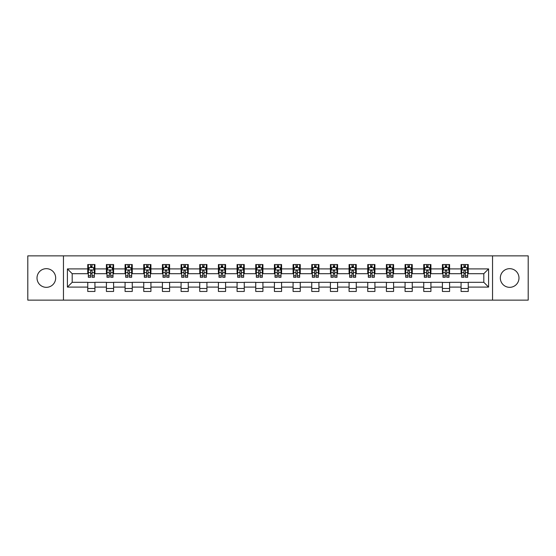 <?xml version="1.0" encoding="UTF-8"?>
<svg xmlns="http://www.w3.org/2000/svg" width="556" height="556" viewBox="0 0 556 556"><rect width="100%" height="100%" fill="white"/><g stroke="black" fill="none" stroke-linecap="round" stroke-linejoin="round"><path stroke-width="0.83" d="M509.65 268.666A9.334 9.334 0 0 0 500.324 278A9.334 9.334 0 0 0 509.65 287.334A9.334 9.334 0 0 0 518.984 278A9.334 9.334 0 0 0 509.65 268.666M46.35 268.666A9.334 9.334 0 0 0 37.016 278A9.334 9.334 0 0 0 46.35 287.334A9.334 9.334 0 0 0 55.676 278A9.334 9.334 0 0 0 46.35 268.666M492.54 300.136L528.2 300.136L528.2 255.864L492.54 255.864L492.54 300.136L63.46 300.136L63.46 255.864L27.8 255.864L27.8 300.136L63.46 300.136M492.54 255.864L63.46 255.864M468.249 268.909L468.249 264.538L461.07 264.538L461.07 268.909L449.589 268.909L449.589 264.538L442.409 264.538L442.409 268.909L430.921 268.909L430.921 264.538L423.741 264.538L423.741 268.909L412.253 268.909L412.253 264.538L405.074 264.538L405.074 268.909L393.585 268.909L393.585 264.538L386.406 264.538L386.406 268.909L374.918 268.909L374.918 264.538L367.738 264.538L367.738 268.909L356.257 268.909L356.257 264.538L349.078 264.538L349.078 268.909L337.589 268.909L337.589 264.538L330.41 264.538L330.41 268.909L318.922 268.909L318.922 264.538L311.742 264.538L311.742 268.909L300.254 268.909L300.254 264.538L293.075 264.538L293.075 268.909L281.586 268.909L281.586 264.538L274.414 264.538L274.414 268.909L262.925 268.909L262.925 264.538L255.746 264.538L255.746 268.909L244.258 268.909L244.258 264.538L237.078 264.538L237.078 268.909L225.59 268.909L225.59 264.538L218.411 264.538L218.411 268.909L206.922 268.909L206.922 264.538L199.743 264.538L199.743 268.909L188.262 268.909L188.262 264.538L181.082 264.538L181.082 268.909L169.594 268.909L169.594 264.538L162.415 264.538L162.415 268.909L150.926 268.909L150.926 264.538L143.747 264.538L143.747 268.909L132.258 268.909L132.258 264.538L125.079 264.538L125.079 268.909L113.591 268.909L113.591 264.538L106.411 264.538L106.411 268.909L94.93 268.909L94.93 264.538L87.751 264.538L87.751 268.909L67.408 268.909L67.408 287.091L72.19 282.309L87.751 282.309L87.751 291.462L94.93 291.462L94.93 282.309L106.411 282.309L106.411 291.462L113.591 291.462L113.591 282.309L125.079 282.309L125.079 291.462L132.258 291.462L132.258 282.309L143.747 282.309L143.747 291.462L150.926 291.462L150.926 282.309L162.415 282.309L162.415 291.462L169.594 291.462L169.594 282.309L181.082 282.309L181.082 291.462L188.262 291.462L188.262 282.309L199.743 282.309L199.743 291.462L206.922 291.462L206.922 282.309L218.411 282.309L218.411 291.462L225.59 291.462L225.59 282.309L237.078 282.309L237.078 291.462L244.258 291.462L244.258 282.309L255.746 282.309L255.746 291.462L262.925 291.462L262.925 282.309L274.414 282.309L274.414 291.462L281.586 291.462L281.586 282.309L293.075 282.309L293.075 291.462L300.254 291.462L300.254 282.309L311.742 282.309L311.742 291.462L318.922 291.462L318.922 282.309L330.41 282.309L330.41 291.462L337.589 291.462L337.589 282.309L349.078 282.309L349.078 291.462L356.257 291.462L356.257 282.309L367.738 282.309L367.738 291.462L374.918 291.462L374.918 282.309L386.406 282.309L386.406 291.462L393.585 291.462L393.585 282.309L405.074 282.309L405.074 291.462L412.253 291.462L412.253 282.309L423.741 282.309L423.741 291.462L430.921 291.462L430.921 282.309L442.409 282.309L442.409 291.462L449.589 291.462L449.589 282.309L461.07 282.309L461.07 291.462L468.249 291.462L468.249 282.309L483.81 282.309L483.81 273.691L468.249 273.691L468.249 268.909L488.592 268.909L488.592 287.091L468.249 287.091M461.07 287.091L449.589 287.091M442.409 287.091L430.921 287.091M423.741 287.091L412.253 287.091M405.074 287.091L393.585 287.091M386.406 287.091L374.918 287.091M367.738 287.091L356.257 287.091M349.078 287.091L337.589 287.091M330.41 287.091L318.922 287.091M311.742 287.091L300.254 287.091M293.075 287.091L281.586 287.091M274.414 287.091L262.925 287.091M255.746 287.091L244.258 287.091M237.078 287.091L225.59 287.091M218.411 287.091L206.922 287.091M199.743 287.091L188.262 287.091M181.082 287.091L169.594 287.091M162.415 287.091L150.926 287.091M143.747 287.091L132.258 287.091M125.079 287.091L113.591 287.091M106.411 287.091L94.93 287.091M87.751 287.091L67.408 287.091M461.07 268.909L461.07 273.691L449.589 273.691L449.589 268.909M442.409 268.909L442.409 273.691L430.921 273.691L430.921 268.909M423.741 268.909L423.741 273.691L412.253 273.691L412.253 268.909M405.074 268.909L405.074 273.691L393.585 273.691L393.585 268.909M386.406 268.909L386.406 273.691L374.918 273.691L374.918 268.909M367.738 268.909L367.738 273.691L356.257 273.691L356.257 268.909M349.078 268.909L349.078 273.691L337.589 273.691L337.589 268.909M330.41 268.909L330.41 273.691L318.922 273.691L318.922 268.909M311.742 268.909L311.742 273.691L300.254 273.691L300.254 268.909M293.075 268.909L293.075 273.691L281.586 273.691L281.586 268.909M274.414 268.909L274.414 273.691L262.925 273.691L262.925 268.909M255.746 268.909L255.746 273.691L244.258 273.691L244.258 268.909M237.078 268.909L237.078 273.691L225.59 273.691L225.59 268.909M218.411 268.909L218.411 273.691L206.922 273.691L206.922 268.909M199.743 268.909L199.743 273.691L188.262 273.691L188.262 268.909M181.082 268.909L181.082 273.691L169.594 273.691L169.594 268.909M162.415 268.909L162.415 273.691L150.926 273.691L150.926 268.909M143.747 268.909L143.747 273.691L132.258 273.691L132.258 268.909M125.079 268.909L125.079 273.691L113.591 273.691L113.591 268.909M106.411 268.909L106.411 273.691L94.93 273.691L94.93 268.909M87.751 268.909L87.751 273.691L72.19 273.691L67.408 268.909M72.19 273.691L72.19 282.309M488.592 287.091L483.81 282.309M483.81 273.691L488.592 268.909M87.751 267.533L88.348 267.533M90.621 267.533L92.053 267.533M94.325 267.533L94.93 267.533M87.751 273.573L88.348 273.573M90.621 273.573L92.053 273.573M94.325 273.573L94.93 273.573M87.751 282.427L94.93 282.427M87.751 288.467L94.93 288.467M106.411 282.427L113.591 282.427M106.411 288.467L113.591 288.467M106.411 267.533L107.009 267.533M109.289 267.533L110.72 267.533M112.993 267.533L113.591 267.533M106.411 273.573L107.009 273.573M109.289 273.573L110.72 273.573M112.993 273.573L113.591 273.573M125.079 282.427L132.258 282.427M125.079 288.467L132.258 288.467M125.079 267.533L125.677 267.533M127.949 267.533L129.388 267.533M131.661 267.533L132.258 267.533M125.079 273.573L125.677 273.573M127.949 273.573L129.388 273.573M131.661 273.573L132.258 273.573M143.747 282.427L150.926 282.427M143.747 288.467L150.926 288.467M143.747 267.533L144.345 267.533M146.617 267.533L148.056 267.533M150.328 267.533L150.926 267.533M143.747 273.573L144.345 273.573M146.617 273.573L148.056 273.573M150.328 273.573L150.926 273.573M162.415 282.427L169.594 282.427M162.415 288.467L169.594 288.467M162.415 267.533L163.012 267.533M165.285 267.533L166.724 267.533M168.996 267.533L169.594 267.533M162.415 273.573L163.012 273.573M165.285 273.573L166.724 273.573M168.996 273.573L169.594 273.573M181.082 282.427L188.262 282.427M181.082 288.467L188.262 288.467M181.082 267.533L181.68 267.533M183.953 267.533L185.384 267.533M187.657 267.533L188.262 267.533M181.082 273.573L181.68 273.573M183.953 273.573L185.384 273.573M187.657 273.573L188.262 273.573M199.743 282.427L206.922 282.427M199.743 288.467L206.922 288.467M199.743 267.533L200.341 267.533M202.62 267.533L204.052 267.533M206.325 267.533L206.922 267.533M199.743 273.573L200.341 273.573M202.62 273.573L204.052 273.573M206.325 273.573L206.922 273.573M218.411 282.427L225.59 282.427M218.411 288.467L225.59 288.467M218.411 267.533L219.008 267.533M221.281 267.533L222.72 267.533M224.992 267.533L225.59 267.533M218.411 273.573L219.008 273.573M221.281 273.573L222.72 273.573M224.992 273.573L225.59 273.573M237.078 282.427L244.258 282.427M237.078 288.467L244.258 288.467M237.078 267.533L237.676 267.533M239.949 267.533L241.387 267.533M243.66 267.533L244.258 267.533M237.078 273.573L237.676 273.573M239.949 273.573L241.387 273.573M243.66 273.573L244.258 273.573M255.746 282.427L262.925 282.427M255.746 288.467L262.925 288.467M255.746 267.533L256.344 267.533M258.616 267.533L260.055 267.533M262.328 267.533L262.925 267.533M255.746 273.573L256.344 273.573M258.616 273.573L260.055 273.573M262.328 273.573L262.925 273.573M274.414 282.427L281.586 282.427M274.414 288.467L281.586 288.467M274.414 267.533L275.011 267.533M277.284 267.533L278.716 267.533M280.988 267.533L281.586 267.533M274.414 273.573L275.011 273.573M277.284 273.573L278.716 273.573M280.988 273.573L281.586 273.573M293.075 282.427L300.254 282.427M293.075 288.467L300.254 288.467M293.075 267.533L293.672 267.533M295.945 267.533L297.384 267.533M299.656 267.533L300.254 267.533M293.075 273.573L293.672 273.573M295.945 273.573L297.384 273.573M299.656 273.573L300.254 273.573M311.742 282.427L318.922 282.427M311.742 288.467L318.922 288.467M311.742 267.533L312.34 267.533M314.613 267.533L316.051 267.533M318.324 267.533L318.922 267.533M311.742 273.573L312.34 273.573M314.613 273.573L316.051 273.573M318.324 273.573L318.922 273.573M330.41 282.427L337.589 282.427M330.41 288.467L337.589 288.467M330.41 267.533L331.008 267.533M333.28 267.533L334.719 267.533M336.992 267.533L337.589 267.533M330.41 273.573L331.008 273.573M333.28 273.573L334.719 273.573M336.992 273.573L337.589 273.573M349.078 282.427L356.257 282.427M349.078 288.467L356.257 288.467M349.078 267.533L349.675 267.533M351.948 267.533L353.38 267.533M355.659 267.533L356.257 267.533M349.078 273.573L349.675 273.573M351.948 273.573L353.38 273.573M355.659 273.573L356.257 273.573M367.738 282.427L374.918 282.427M367.738 288.467L374.918 288.467M367.738 267.533L368.343 267.533M370.616 267.533L372.047 267.533M374.32 267.533L374.918 267.533M367.738 273.573L368.343 273.573M370.616 273.573L372.047 273.573M374.32 273.573L374.918 273.573M386.406 282.427L393.585 282.427M386.406 288.467L393.585 288.467M386.406 267.533L387.004 267.533M389.276 267.533L390.715 267.533M392.988 267.533L393.585 267.533M386.406 273.573L387.004 273.573M389.276 273.573L390.715 273.573M392.988 273.573L393.585 273.573M405.074 282.427L412.253 282.427M405.074 288.467L412.253 288.467M405.074 267.533L405.671 267.533M407.944 267.533L409.383 267.533M411.655 267.533L412.253 267.533M405.074 273.573L405.671 273.573M407.944 273.573L409.383 273.573M411.655 273.573L412.253 273.573M423.741 282.427L430.921 282.427M423.741 288.467L430.921 288.467M423.741 267.533L424.339 267.533M426.612 267.533L428.05 267.533M430.323 267.533L430.921 267.533M423.741 273.573L424.339 273.573M426.612 273.573L428.05 273.573M430.323 273.573L430.921 273.573M442.409 282.427L449.589 282.427M442.409 288.467L449.589 288.467M442.409 267.533L443.007 267.533M445.28 267.533L446.711 267.533M448.991 267.533L449.589 267.533M442.409 273.573L443.007 273.573M445.28 273.573L446.711 273.573M448.991 273.573L449.589 273.573M461.07 282.427L468.249 282.427M461.07 288.467L468.249 288.467M461.07 267.533L461.675 267.533M463.947 267.533L465.379 267.533M467.652 267.533L468.249 267.533M461.07 273.573L461.675 273.573M463.947 273.573L465.379 273.573M467.652 273.573L468.249 273.573M92.053 266.095L90.621 266.095M94.325 275.783L92.053 275.783L92.053 277.284L94.325 277.284L94.325 269.98L93.13 267.589L89.544 267.589L88.348 269.98L88.348 277.284L90.621 277.284L90.621 275.783L88.348 275.783M88.348 269.98L88.348 264.538M94.325 269.98L94.325 264.538M90.621 267.589L90.621 264.538M92.053 264.538L92.053 267.589M92.053 275.783L92.053 270.883C91.58 269.959 91.101 269.959 90.621 270.883L90.621 275.783M110.72 266.095L109.289 266.095M112.993 275.783L110.72 275.783L110.72 277.284L112.993 277.284L112.993 269.98L111.798 267.589L108.211 267.589L107.009 269.98L107.009 277.284L109.289 277.284L109.289 275.783L107.009 275.783M107.009 269.98L107.009 264.538M112.993 269.98L112.993 264.538M109.289 267.589L109.289 264.538M110.72 264.538L110.72 267.589M110.72 275.783L110.72 270.883C110.241 269.959 109.761 269.959 109.289 270.883L109.289 275.783M129.388 266.095L127.949 266.095M131.661 275.783L129.388 275.783L129.388 277.284L131.661 277.284L131.661 269.98L130.465 267.589L126.872 267.589L125.677 269.98L125.677 277.284L127.949 277.284L127.949 275.783L125.677 275.783M125.677 269.98L125.677 264.538M131.661 269.98L131.661 264.538M127.949 267.589L127.949 264.538M129.388 264.538L129.388 267.589M129.388 275.783L129.388 270.883C128.909 269.959 128.429 269.959 127.949 270.883L127.949 275.783M148.056 266.095L146.617 266.095M150.328 275.783L148.056 275.783L148.056 277.284L150.328 277.284L150.328 269.98L149.133 267.589L145.54 267.589L144.345 269.98L144.345 277.284L146.617 277.284L146.617 275.783L144.345 275.783M144.345 269.98L144.345 264.538M150.328 269.98L150.328 264.538M146.617 267.589L146.617 264.538M148.056 264.538L148.056 267.589M148.056 275.783L148.056 270.883C147.576 269.959 147.097 269.959 146.617 270.883L146.617 275.783M166.724 266.095L165.285 266.095M168.996 275.783L166.724 275.783L166.724 277.284L168.996 277.284L168.996 269.98L167.794 267.589L164.208 267.589L163.012 269.98L163.012 277.284L165.285 277.284L165.285 275.783L163.012 275.783M163.012 269.98L163.012 264.538M168.996 269.98L168.996 264.538M165.285 267.589L165.285 264.538M166.724 264.538L166.724 267.589M166.724 275.783L166.724 270.883C166.244 269.959 165.764 269.959 165.285 270.883L165.285 275.783M185.384 266.095L183.953 266.095M187.657 275.783L185.384 275.783L185.384 277.284L187.657 277.284L187.657 269.98L186.462 267.589L182.875 267.589L181.68 269.98L181.68 277.284L183.953 277.284L183.953 275.783L181.68 275.783M181.68 269.98L181.68 264.538M187.657 269.98L187.657 264.538M183.953 267.589L183.953 264.538M185.384 264.538L185.384 267.589M185.384 275.783L185.384 270.883C184.912 269.959 184.432 269.959 183.953 270.883L183.953 275.783M204.052 266.095L202.62 266.095M206.325 275.783L204.052 275.783L204.052 277.284L206.325 277.284L206.325 269.98L205.129 267.589L201.543 267.589L200.341 269.98L200.341 277.284L202.62 277.284L202.62 275.783L200.341 275.783M200.341 269.98L200.341 264.538M206.325 269.98L206.325 264.538M202.62 267.589L202.62 264.538M204.052 264.538L204.052 267.589M204.052 275.783L204.052 270.883C203.572 269.959 203.093 269.959 202.62 270.883L202.62 275.783M222.72 266.095L221.281 266.095M224.992 275.783L222.72 275.783L222.72 277.284L224.992 277.284L224.992 269.98L223.797 267.589L220.204 267.589L219.008 269.98L219.008 277.284L221.281 277.284L221.281 275.783L219.008 275.783M219.008 269.98L219.008 264.538M224.992 269.98L224.992 264.538M221.281 267.589L221.281 264.538M222.72 264.538L222.72 267.589M222.72 275.783L222.72 270.883C222.24 269.959 221.761 269.959 221.281 270.883L221.281 275.783M241.387 266.095L239.949 266.095M243.66 275.783L241.387 275.783L241.387 277.284L243.66 277.284L243.66 269.98L242.465 267.589L238.871 267.589L237.676 269.98L237.676 277.284L239.949 277.284L239.949 275.783L237.676 275.783M237.676 269.98L237.676 264.538M243.66 269.98L243.66 264.538M239.949 267.589L239.949 264.538M241.387 264.538L241.387 267.589M241.387 275.783L241.387 270.883C240.908 269.959 240.428 269.959 239.949 270.883L239.949 275.783M260.055 266.095L258.616 266.095M262.328 275.783L260.055 275.783L260.055 277.284L262.328 277.284L262.328 269.98L261.125 267.589L257.539 267.589L256.344 269.98L256.344 277.284L258.616 277.284L258.616 275.783L256.344 275.783M256.344 269.98L256.344 264.538M262.328 269.98L262.328 264.538M258.616 267.589L258.616 264.538M260.055 264.538L260.055 267.589M260.055 275.783L260.055 270.883C259.576 269.959 259.096 269.959 258.616 270.883L258.616 275.783M278.716 266.095L277.284 266.095M280.988 275.783L278.716 275.783L278.716 277.284L280.988 277.284L280.988 269.98L279.793 267.589L276.207 267.589L275.011 269.98L275.011 277.284L277.284 277.284L277.284 275.783L275.011 275.783M275.011 269.98L275.011 264.538M280.988 269.98L280.988 264.538M277.284 267.589L277.284 264.538M278.716 264.538L278.716 267.589M278.716 275.783L278.716 270.883C278.243 269.959 277.764 269.959 277.284 270.883L277.284 275.783M297.384 266.095L295.945 266.095M299.656 275.783L297.384 275.783L297.384 277.284L299.656 277.284L299.656 269.98L298.461 267.589L294.875 267.589L293.672 269.98L293.672 277.284L295.945 277.284L295.945 275.783L293.672 275.783M293.672 269.98L293.672 264.538M299.656 269.98L299.656 264.538M295.945 267.589L295.945 264.538M297.384 264.538L297.384 267.589M297.384 275.783L297.384 270.883C296.904 269.959 296.424 269.959 295.945 270.883L295.945 275.783M316.051 266.095L314.613 266.095M318.324 275.783L316.051 275.783L316.051 277.284L318.324 277.284L318.324 269.98L317.128 267.589L313.535 267.589L312.34 269.98L312.34 277.284L314.613 277.284L314.613 275.783L312.34 275.783M312.34 269.98L312.34 264.538M318.324 269.98L318.324 264.538M314.613 267.589L314.613 264.538M316.051 264.538L316.051 267.589M316.051 275.783L316.051 270.883C315.572 269.959 315.092 269.959 314.613 270.883L314.613 275.783M334.719 266.095L333.28 266.095M336.992 275.783L334.719 275.783L334.719 277.284L336.992 277.284L336.992 269.98L335.796 267.589L332.203 267.589L331.008 269.98L331.008 277.284L333.28 277.284L333.28 275.783L331.008 275.783M331.008 269.98L331.008 264.538M336.992 269.98L336.992 264.538M333.28 267.589L333.28 264.538M334.719 264.538L334.719 267.589M334.719 275.783L334.719 270.883C334.239 269.959 333.76 269.959 333.28 270.883L333.28 275.783M353.38 266.095L351.948 266.095M355.659 275.783L353.38 275.783L353.38 277.284L355.659 277.284L355.659 269.98L354.457 267.589L350.871 267.589L349.675 269.98L349.675 277.284L351.948 277.284L351.948 275.783L349.675 275.783M349.675 269.98L349.675 264.538M355.659 269.98L355.659 264.538M351.948 267.589L351.948 264.538M353.38 264.538L353.38 267.589M353.38 275.783L353.38 270.883C352.907 269.959 352.428 269.959 351.948 270.883L351.948 275.783M372.047 266.095L370.616 266.095M374.32 275.783L372.047 275.783L372.047 277.284L374.32 277.284L374.32 269.98L373.125 267.589L369.538 267.589L368.343 269.98L368.343 277.284L370.616 277.284L370.616 275.783L368.343 275.783M368.343 269.98L368.343 264.538M374.32 269.98L374.32 264.538M370.616 267.589L370.616 264.538M372.047 264.538L372.047 267.589M372.047 275.783L372.047 270.883C371.575 269.959 371.095 269.959 370.616 270.883L370.616 275.783M390.715 266.095L389.276 266.095M392.988 275.783L390.715 275.783L390.715 277.284L392.988 277.284L392.988 269.98L391.792 267.589L388.206 267.589L387.004 269.98L387.004 277.284L389.276 277.284L389.276 275.783L387.004 275.783M387.004 269.98L387.004 264.538M392.988 269.98L392.988 264.538M389.276 267.589L389.276 264.538M390.715 264.538L390.715 267.589M390.715 275.783L390.715 270.883C390.236 269.959 389.756 269.959 389.276 270.883L389.276 275.783M409.383 266.095L407.944 266.095M411.655 275.783L409.383 275.783L409.383 277.284L411.655 277.284L411.655 269.98L410.46 267.589L406.867 267.589L405.671 269.98L405.671 277.284L407.944 277.284L407.944 275.783L405.671 275.783M405.671 269.98L405.671 264.538M411.655 269.98L411.655 264.538M407.944 267.589L407.944 264.538M409.383 264.538L409.383 267.589M409.383 275.783L409.383 270.883C408.903 269.959 408.424 269.959 407.944 270.883L407.944 275.783M428.05 266.095L426.612 266.095M430.323 275.783L428.05 275.783L428.05 277.284L430.323 277.284L430.323 269.98L429.128 267.589L425.535 267.589L424.339 269.98L424.339 277.284L426.612 277.284L426.612 275.783L424.339 275.783M424.339 269.98L424.339 264.538M430.323 269.98L430.323 264.538M426.612 267.589L426.612 264.538M428.05 264.538L428.05 267.589M428.05 275.783L428.05 270.883C427.571 269.959 427.091 269.959 426.612 270.883L426.612 275.783M446.711 266.095L445.28 266.095M448.991 275.783L446.711 275.783L446.711 277.284L448.991 277.284L448.991 269.98L447.788 267.589L444.202 267.589L443.007 269.98L443.007 277.284L445.28 277.284L445.28 275.783L443.007 275.783M443.007 269.98L443.007 264.538M448.991 269.98L448.991 264.538M445.28 267.589L445.28 264.538M446.711 264.538L446.711 267.589M446.711 275.783L446.711 270.883C446.239 269.959 445.759 269.959 445.28 270.883L445.28 275.783M465.379 266.095L463.947 266.095M467.652 275.783L465.379 275.783L465.379 277.284L467.652 277.284L467.652 269.98L466.456 267.589L462.87 267.589L461.675 269.98L461.675 277.284L463.947 277.284L463.947 275.783L461.675 275.783M461.675 269.98L461.675 264.538M467.652 269.98L467.652 264.538M463.947 267.589L463.947 264.538M465.379 264.538L465.379 267.589M465.379 275.783L465.379 270.883C464.899 269.959 464.427 269.959 463.947 270.883L463.947 275.783M94.298 269.924L88.376 269.924M88.348 267.735L89.467 267.735M93.206 267.735L94.325 267.735M90.621 272.572L88.348 272.572M94.325 272.572L92.053 272.572M92.053 266.859L90.621 266.859M112.965 269.924L107.044 269.924M107.009 267.735L108.135 267.735M111.867 267.735L112.993 267.735M109.289 272.572L107.009 272.572M112.993 272.572L110.72 272.572M110.72 266.859L109.289 266.859M131.633 269.924L125.712 269.924M125.677 267.735L126.803 267.735M130.535 267.735L131.661 267.735M127.949 272.572L125.677 272.572M131.661 272.572L129.388 272.572M129.388 266.859L127.949 266.859M150.301 269.924L144.372 269.924M144.345 267.735L145.47 267.735M149.203 267.735L150.328 267.735M146.617 272.572L144.345 272.572M150.328 272.572L148.056 272.572M148.056 266.859L146.617 266.859M168.961 269.924L163.04 269.924M163.012 267.735L164.138 267.735M167.87 267.735L168.996 267.735M165.285 272.572L163.012 272.572M168.996 272.572L166.724 272.572M166.724 266.859L165.285 266.859M187.629 269.924L181.708 269.924M181.68 267.735L182.799 267.735M186.538 267.735L187.657 267.735M183.953 272.572L181.68 272.572M187.657 272.572L185.384 272.572M185.384 266.859L183.953 266.859M206.297 269.924L200.375 269.924M200.341 267.735L201.467 267.735M205.199 267.735L206.325 267.735M202.62 272.572L200.341 272.572M206.325 272.572L204.052 272.572M204.052 266.859L202.62 266.859M224.965 269.924L219.036 269.924M219.008 267.735L220.134 267.735M223.866 267.735L224.992 267.735M221.281 272.572L219.008 272.572M224.992 272.572L222.72 272.572M222.72 266.859L221.281 266.859M243.632 269.924L237.704 269.924M237.676 267.735L238.802 267.735M242.534 267.735L243.66 267.735M239.949 272.572L237.676 272.572M243.66 272.572L241.387 272.572M241.387 266.859L239.949 266.859M262.293 269.924L256.372 269.924M256.344 267.735L257.47 267.735M261.202 267.735L262.328 267.735M258.616 272.572L256.344 272.572M262.328 272.572L260.055 272.572M260.055 266.859L258.616 266.859M280.961 269.924L275.039 269.924M275.011 267.735L276.13 267.735M279.87 267.735L280.988 267.735M277.284 272.572L275.011 272.572M280.988 272.572L278.716 272.572M278.716 266.859L277.284 266.859M299.628 269.924L293.707 269.924M293.672 267.735L294.798 267.735M298.53 267.735L299.656 267.735M295.945 272.572L293.672 272.572M299.656 272.572L297.384 272.572M297.384 266.859L295.945 266.859M318.296 269.924L312.368 269.924M312.34 267.735L313.466 267.735M317.198 267.735L318.324 267.735M314.613 272.572L312.34 272.572M318.324 272.572L316.051 272.572M316.051 266.859L314.613 266.859M336.964 269.924L331.035 269.924M331.008 267.735L332.134 267.735M335.866 267.735L336.992 267.735M333.28 272.572L331.008 272.572M336.992 272.572L334.719 272.572M334.719 266.859L333.28 266.859M355.625 269.924L349.703 269.924M349.675 267.735L350.801 267.735M354.533 267.735L355.659 267.735M351.948 272.572L349.675 272.572M355.659 272.572L353.38 272.572M353.38 266.859L351.948 266.859M374.292 269.924L368.371 269.924M368.343 267.735L369.462 267.735M373.201 267.735L374.32 267.735M370.616 272.572L368.343 272.572M374.32 272.572L372.047 272.572M372.047 266.859L370.616 266.859M392.96 269.924L387.039 269.924M387.004 267.735L388.13 267.735M391.862 267.735L392.988 267.735M389.276 272.572L387.004 272.572M392.988 272.572L390.715 272.572M390.715 266.859L389.276 266.859M411.628 269.924L405.699 269.924M405.671 267.735L406.797 267.735M410.53 267.735L411.655 267.735M407.944 272.572L405.671 272.572M411.655 272.572L409.383 272.572M409.383 266.859L407.944 266.859M430.288 269.924L424.367 269.924M424.339 267.735L425.465 267.735M429.197 267.735L430.323 267.735M426.612 272.572L424.339 272.572M430.323 272.572L428.05 272.572M428.05 266.859L426.612 266.859M448.956 269.924L443.035 269.924M443.007 267.735L444.133 267.735M447.865 267.735L448.991 267.735M445.28 272.572L443.007 272.572M448.991 272.572L446.711 272.572M446.711 266.859L445.28 266.859M467.624 269.924L461.702 269.924M461.675 267.735L462.794 267.735M466.533 267.735L467.652 267.735M463.947 272.572L461.675 272.572M467.652 272.572L465.379 272.572M465.379 266.859L463.947 266.859"/></g></svg>
